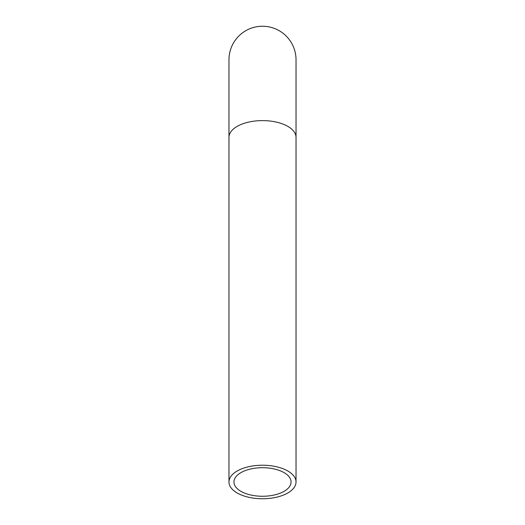 <?xml version="1.0" encoding="UTF-8"?>
<svg xmlns="http://www.w3.org/2000/svg" width="525" height="525" viewBox="0 0 525 525"><rect width="100%" height="100%" fill="white"/><g stroke="black" fill="none" stroke-linecap="round" stroke-linejoin="round"><path stroke-width="0.79" d="M228.972 137.373A33.528 16.761 180 0 1 262.5 120.606A33.528 16.761 180 0 1 296.028 137.373L296.028 59.778A33.528 33.528 0 0 0 262.5 26.25A33.528 33.528 0 0 0 228.972 59.778L228.972 481.989A33.528 16.761 180 0 0 262.5 498.75A33.528 16.761 180 0 0 296.028 481.989A33.528 16.761 180 0 0 262.5 465.222A33.528 16.761 180 0 0 228.972 481.989M262.5 467.709A28.553 14.273 180 0 0 233.947 481.989A28.553 14.273 180 0 0 262.5 496.263A28.553 14.273 180 0 0 291.053 481.989A28.553 14.273 180 0 0 262.5 467.709M296.028 137.373L296.028 481.989"/></g></svg>
